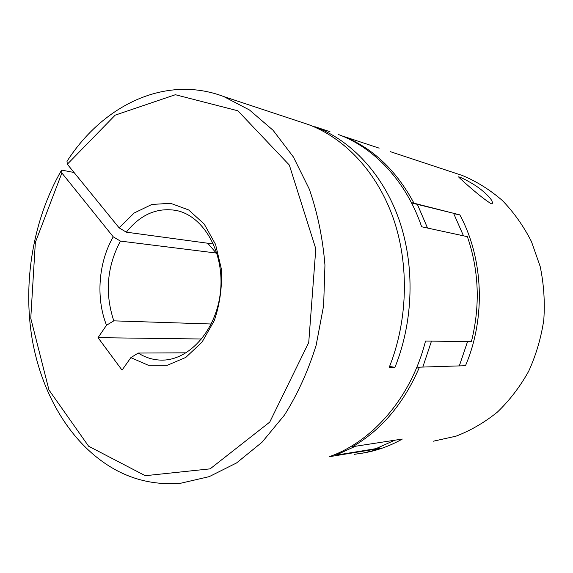 <?xml version="1.0" encoding="UTF-8"?>
<svg xmlns="http://www.w3.org/2000/svg" width="573" height="573" viewBox="0 0 573 573"><rect width="100%" height="100%" fill="white"/><g stroke="black" fill="none" stroke-linecap="round" stroke-linejoin="round"><path stroke-width="0.86" d="M213.5 244.012L126.332 232.172L119.148 227.882L67.32 164.222L67.005 161.342C102.868 105.411 165.268 74.418 223.685 96.529L249.484 109.995L273.077 130.286L293.369 156.952L309.32 189.169C317.578 213.02 322.785 238.332 324.948 265.12L323.638 305.567L316.153 345.204C308.253 370.681 297.709 393.952 284.516 415.017L262.033 442.241L236.534 462.963L209.217 476.636L181.226 483.118C158.549 485.216 137.305 481.134 117.494 470.877C72.936 447.456 42.137 396.552 32.181 339.23C22.555 281.672 33.298 218.886 61.598 170.081L74.053 172.487M329.991 131.704L314.749 126.662C350.877 140.192 382.922 173.898 399.044 219.638C414.988 265.421 413.577 321.109 394.962 367.322L389.167 367.494C407.919 320.837 409.358 264.59 393.336 218.377C377.127 172.215 344.917 138.236 308.625 124.635L300.231 121.856M378.918 447.577L380.243 448.387L372.937 450.707L363.726 452.899L354.479 454.31M380.243 448.387L329.11 456.753C372.615 441.661 411.435 397.153 425.517 341.028L471.393 341.687C480.346 305.667 479.014 270.657 467.396 236.67L421.642 226.772C406.35 181.412 374.284 147.619 338.192 134.411M119.148 227.882L134.182 212.998L151.838 204.461L170.568 203.3L188.639 209.94L204.21 224.043L215.57 244.427L221.393 269.109C222.26 286.915 219.882 304.127 214.238 320.73L202.054 342.095L185.795 357.423L167.244 365.316L148.328 365.273L130.859 357.631L122.049 370.137L98.026 337.662L106.514 325.242C95.698 297.967 98.449 262.276 113.239 236.835L61.877 172.996L35.354 242.4L30.763 318.287L48.949 389.948L88.593 446.202L145.263 475.697L210.133 468.857L269.74 422.1L308.732 342.518L315.802 248.797L289.322 165.045L237.874 110.79L175.352 94.717L115.194 115.137L67.32 164.222M126.332 232.172C140.514 214.431 157.231 207.211 176.484 210.513C204.002 216.1 224.874 253.022 220.426 292.065C216.293 331.144 188.008 361.685 160.053 360.073C152.296 359.708 145.026 357.366 138.243 353.047L130.859 357.631M61.598 170.081L61.877 172.996M491.276 203.744L492.107 203.859C493.453 201.488 489.757 196.725 481.019 189.57C474.193 184.076 461.781 177.437 458.529 176.828C458.121 176.907 481.155 197.964 491.276 203.744M455.363 173.182L462.576 175.567C476.858 181.584 490.144 189.921 502.435 200.571C513.909 212.454 523.586 226.127 531.458 241.591L540.167 266.445C543.841 284.007 545.052 301.871 543.784 320.013C541.084 337.991 536.034 355.088 528.65 371.311C520.04 386.711 509.662 400.276 497.514 412.001C484.586 422.459 470.741 430.524 455.965 436.189L433.403 441.189M379.154 148.149L344.244 136.61C373.245 148.514 396.495 170.718 414 203.214L459.825 214.882C483.44 258.308 485.983 317.994 465.477 365.71L419.457 367.171C403.972 403.199 381.697 429.707 352.631 446.696L402.332 439.054C389.26 446.36 375.766 451.094 361.857 453.243M106.514 325.242L113.805 320.851C104.701 293.326 106.9 266.739 120.409 241.09L113.239 236.835M120.409 241.09L216.229 253.037L216.666 252.335M138.243 353.047L186.246 352.825M113.805 320.851L211.258 324.003M411.572 202.942L453.58 213.292L463.485 235.825M417.237 204.045L427.53 228.04M467.539 341.63L459.31 365.903M431.483 341.114L422.817 367.064M394.804 440.214L375.938 448.659L335.742 455.206L334.754 454.568M355.367 446.274L335.742 455.206M411.407 202.62L414 203.214M453.773 213.665L459.825 214.882M353.011 445.214L352.631 446.696M419.457 367.171L416.356 368.346M201.71 339.001L98.026 337.662M394.962 367.322L389.583 366.469M216.229 253.037L207.713 243.224M223.685 96.529L308.625 124.635M462.576 175.567L390.213 151.623M160.053 360.073L164.666 360.016"/></g></svg>
